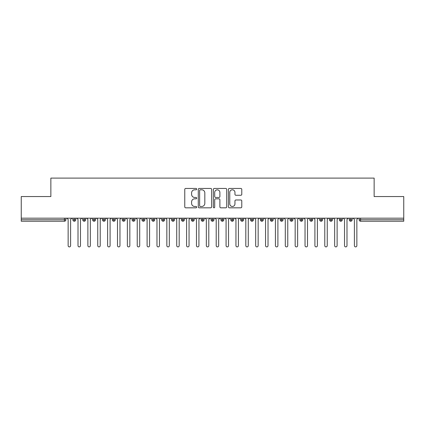 <?xml version="1.0" encoding="UTF-8"?>
<svg xmlns="http://www.w3.org/2000/svg" width="425" height="425" viewBox="0 0 425 425"><rect width="100%" height="100%" fill="white"/><g stroke="black" fill="none" stroke-linecap="round" stroke-linejoin="round"><path stroke-width="0.64" d="M196.706 189.125A0.68 0.68 0 0 0 196.031 188.45L185.736 188.45A0.967 0.967 0 0 0 184.763 189.417L184.763 206.858A0.967 0.967 0 0 0 185.736 207.825L196.031 207.825A0.68 0.68 0 0 0 196.706 207.15A0.68 0.68 0 0 0 196.031 206.47L194.698 206.47A3.103 3.103 0 0 1 191.595 203.368L191.595 201.917A3.103 3.103 0 0 1 194.698 198.815L196.031 198.815A0.68 0.68 0 0 0 196.706 198.14A0.68 0.68 0 0 0 196.031 197.46L194.698 197.46A3.103 3.103 0 0 1 191.595 194.358L191.595 192.907A3.103 3.103 0 0 1 194.698 189.805L196.031 189.805A0.68 0.68 0 0 0 196.706 189.125M240.816 195.277A0.967 0.967 0 0 0 241.782 194.31L241.782 189.417A0.967 0.967 0 0 0 240.816 188.45L229.383 188.45A0.967 0.967 0 0 0 228.416 189.417L228.416 206.858A0.967 0.967 0 0 0 229.383 207.825L240.816 207.825A0.967 0.967 0 0 0 241.782 206.858L241.782 200.945A0.967 0.967 0 0 0 240.816 199.978L235.923 199.978A0.967 0.967 0 0 0 234.956 200.945L234.956 203.878A2.592 2.592 0 0 1 232.363 206.47A2.592 2.592 0 0 1 229.771 203.878L229.771 192.398A2.592 2.592 0 0 1 232.363 189.805A2.592 2.592 0 0 1 234.956 192.398L234.956 194.31A0.967 0.967 0 0 0 235.923 195.277L240.816 195.277M21.25 218.174L403.75 218.174L403.75 196.557L374.138 196.557L374.138 178.102L50.862 178.102L50.862 196.557L21.25 196.557L21.25 219.757L64.409 219.757L64.409 218.174M211.65 189.417A0.967 0.967 0 0 0 210.683 188.45L199.251 188.45A0.967 0.967 0 0 0 198.284 189.417L198.284 206.858A0.967 0.967 0 0 0 199.251 207.825L210.683 207.825A0.967 0.967 0 0 0 211.65 206.858L211.65 189.417M214.317 188.45L225.749 188.45A0.967 0.967 0 0 1 226.716 189.417L226.716 206.858A0.967 0.967 0 0 1 225.749 207.825L220.857 207.825A0.967 0.967 0 0 1 219.89 206.858L219.89 199.787A0.967 0.967 0 0 0 218.917 198.815L215.672 198.815A0.967 0.967 0 0 0 214.705 199.787L214.705 207.15A0.68 0.68 0 0 1 214.025 207.825A0.68 0.68 0 0 1 213.35 207.15L213.35 189.417A0.967 0.967 0 0 1 214.317 188.45M65.891 219.757L64.409 219.757L64.409 221.234A1.482 1.482 0 0 0 65.891 219.757L65.891 218.174L65.891 219.757A1.482 1.482 0 0 1 64.409 221.234L21.25 221.234L21.25 219.757M403.75 218.174L403.75 221.234L360.591 221.234A1.482 1.482 0 0 1 359.109 219.757L359.109 218.174M74.332 218.174L74.332 221.234A1.482 1.482 0 0 1 72.85 219.757L72.85 218.174L72.85 219.757A1.482 1.482 0 0 0 74.332 221.234A1.482 1.482 0 0 0 75.762 219.757L75.762 218.174M84.203 218.174L84.203 221.234A1.482 1.482 0 0 1 82.721 219.757L82.721 218.174L82.721 219.757A1.482 1.482 0 0 0 84.203 221.234A1.482 1.482 0 0 0 85.632 219.757L85.632 218.174M94.074 218.174L94.074 221.234A1.482 1.482 0 0 1 92.592 219.757L92.592 218.174L92.592 219.757A1.482 1.482 0 0 0 94.074 221.234A1.482 1.482 0 0 0 95.503 219.757L95.503 218.174M103.944 218.174L103.944 221.234A1.482 1.482 0 0 1 102.462 219.757L102.462 218.174L102.462 219.757A1.482 1.482 0 0 0 103.944 221.234A1.482 1.482 0 0 0 105.373 219.757L105.373 218.174M113.815 218.174L113.815 221.234A1.482 1.482 0 0 1 112.333 219.757L112.333 218.174L112.333 219.757A1.482 1.482 0 0 0 113.815 221.234A1.482 1.482 0 0 0 115.244 219.757L115.244 218.174M123.686 218.174L123.686 221.234A1.482 1.482 0 0 1 122.203 219.757L122.203 218.174L122.203 219.757A1.482 1.482 0 0 0 123.686 221.234A1.482 1.482 0 0 0 125.115 219.757L125.115 218.174M133.556 218.174L133.556 221.234A1.482 1.482 0 0 1 132.074 219.757L132.074 218.174L132.074 219.757A1.482 1.482 0 0 0 133.556 221.234A1.482 1.482 0 0 0 134.991 219.757L134.991 218.174M143.427 218.174L143.427 221.234A1.482 1.482 0 0 1 141.945 219.757L141.945 218.174L141.945 219.757A1.482 1.482 0 0 0 143.427 221.234A1.482 1.482 0 0 0 144.861 219.757L144.861 218.174M153.298 218.174L153.298 221.234A1.482 1.482 0 0 1 151.821 219.757A1.482 1.482 0 0 0 153.298 221.234A1.482 1.482 0 0 1 151.821 219.757L151.821 218.174M154.732 218.174L154.732 219.757A1.482 1.482 0 0 1 153.298 221.234A1.482 1.482 0 0 0 154.732 219.757L151.821 219.757M163.168 218.174L163.168 221.234A1.482 1.482 0 0 1 161.691 219.757L161.691 218.174L161.691 219.757A1.482 1.482 0 0 0 163.168 221.234A1.482 1.482 0 0 0 164.602 219.757L164.602 218.174M173.039 218.174L173.039 221.234A1.482 1.482 0 0 1 171.562 219.757L171.562 218.174L171.562 219.757A1.482 1.482 0 0 0 173.039 221.234A1.482 1.482 0 0 0 174.473 219.757L174.473 218.174M182.909 218.174L182.909 221.234A1.482 1.482 0 0 1 181.433 219.757L181.433 218.174L181.433 219.757A1.482 1.482 0 0 0 182.909 221.234A1.482 1.482 0 0 0 184.344 219.757L184.344 218.174M192.785 218.174L192.785 221.234A1.482 1.482 0 0 1 191.303 219.757A1.482 1.482 0 0 0 192.785 221.234A1.482 1.482 0 0 1 191.303 219.757L191.303 218.174M194.214 218.174L194.214 219.757A1.482 1.482 0 0 1 192.785 221.234A1.482 1.482 0 0 0 194.214 219.757L191.303 219.757M202.656 221.234A1.482 1.482 0 0 1 201.174 219.757L201.174 218.174L201.174 219.757A1.482 1.482 0 0 0 202.656 221.234A1.482 1.482 0 0 0 204.085 219.757L204.085 218.174L204.085 219.757A1.482 1.482 0 0 1 202.656 221.234L202.656 219.757L204.085 219.757M212.527 218.174L212.527 221.234A1.482 1.482 0 0 1 211.044 219.757L211.044 218.174L211.044 219.757A1.482 1.482 0 0 0 212.527 221.234A1.482 1.482 0 0 0 213.956 219.757L213.956 218.174M222.397 218.174L222.397 221.234A1.482 1.482 0 0 1 220.915 219.757L220.915 218.174L220.915 219.757A1.482 1.482 0 0 0 222.397 221.234A1.482 1.482 0 0 0 223.826 219.757L223.826 218.174M232.268 218.174L232.268 219.757L230.786 219.757L230.786 218.174L230.786 219.757A1.482 1.482 0 0 0 232.268 221.234A1.482 1.482 0 0 0 233.697 219.757L233.697 218.174L233.697 219.757A1.482 1.482 0 0 1 232.268 221.234A1.482 1.482 0 0 1 230.786 219.757A1.482 1.482 0 0 0 232.268 221.234L232.268 219.757L233.697 219.757M242.138 218.174L242.138 221.234A1.482 1.482 0 0 1 240.656 219.757L240.656 218.174L240.656 219.757A1.482 1.482 0 0 0 242.138 221.234A1.482 1.482 0 0 0 243.567 219.757L243.567 218.174M252.009 218.174L252.009 221.234A1.482 1.482 0 0 1 250.527 219.757L250.527 218.174L250.527 219.757A1.482 1.482 0 0 0 252.009 221.234A1.482 1.482 0 0 0 253.438 219.757L253.438 218.174M261.88 218.174L261.88 221.234A1.482 1.482 0 0 1 260.398 219.757L260.398 218.174L260.398 219.757A1.482 1.482 0 0 0 261.88 221.234A1.482 1.482 0 0 0 263.309 219.757L263.309 218.174M271.75 218.174L271.75 221.234A1.482 1.482 0 0 1 270.268 219.757L270.268 218.174M273.179 218.174L273.179 219.757A1.482 1.482 0 0 1 271.75 221.234A1.482 1.482 0 0 0 273.179 219.757L270.268 219.757A1.482 1.482 0 0 0 271.75 221.234M281.621 218.174L281.621 221.234A1.482 1.482 0 0 1 280.139 219.757L280.139 218.174L280.139 219.757A1.482 1.482 0 0 0 281.621 221.234A1.482 1.482 0 0 0 283.055 219.757L283.055 218.174M291.492 218.174L291.492 221.234A1.482 1.482 0 0 1 290.009 219.757L290.009 218.174M292.926 218.174L292.926 219.757A1.482 1.482 0 0 1 291.492 221.234A1.482 1.482 0 0 0 292.926 219.757L290.009 219.757A1.482 1.482 0 0 0 291.492 221.234M301.362 218.174L301.362 221.234A1.482 1.482 0 0 1 299.885 219.757L299.885 218.174M302.797 218.174L302.797 219.757A1.482 1.482 0 0 1 301.362 221.234A1.482 1.482 0 0 0 302.797 219.757L299.885 219.757A1.482 1.482 0 0 0 301.362 221.234M311.233 218.174L311.233 221.234A1.482 1.482 0 0 1 309.756 219.757A1.482 1.482 0 0 0 311.233 221.234A1.482 1.482 0 0 1 309.756 219.757L309.756 218.174M312.667 218.174L312.667 219.757L312.667 218.174M321.103 218.174L321.103 221.234A1.482 1.482 0 0 1 319.627 219.757L319.627 218.174M322.538 218.174L322.538 219.757A1.482 1.482 0 0 1 321.103 221.234A1.482 1.482 0 0 0 322.538 219.757L319.627 219.757A1.482 1.482 0 0 0 321.103 221.234M330.974 218.174L330.974 221.234A1.482 1.482 0 0 1 329.497 219.757L329.497 218.174M332.408 218.174L332.408 219.757A1.482 1.482 0 0 1 330.974 221.234A1.482 1.482 0 0 0 332.408 219.757L329.497 219.757A1.482 1.482 0 0 0 330.974 221.234M340.845 218.174L340.845 221.234A1.482 1.482 0 0 1 339.368 219.757L339.368 218.174M342.279 218.174L342.279 219.757A1.482 1.482 0 0 1 340.845 221.234A1.482 1.482 0 0 0 342.279 219.757L339.368 219.757A1.482 1.482 0 0 0 340.845 221.234M350.721 218.174L350.721 221.234A1.482 1.482 0 0 1 349.238 219.757L349.238 218.174M352.15 218.174L352.15 219.757A1.482 1.482 0 0 1 350.721 221.234A1.482 1.482 0 0 0 352.15 219.757L349.238 219.757A1.482 1.482 0 0 0 350.721 221.234M202.656 218.174L202.656 219.757L201.174 219.757M311.233 221.234A1.482 1.482 0 0 0 312.667 219.757A1.482 1.482 0 0 1 311.233 221.234M200.318 189.805A0.68 0.68 0 0 0 199.638 190.485L199.638 205.79A0.68 0.68 0 0 0 200.318 206.47L201.721 206.47A3.103 3.103 0 0 0 204.823 203.368L204.823 192.907A3.103 3.103 0 0 0 201.721 189.805L200.318 189.805M219.89 192.445A2.592 2.592 0 0 0 217.297 189.853A2.592 2.592 0 0 0 214.705 192.445L214.705 196.488A0.967 0.967 0 0 0 215.672 197.46L218.917 197.46A0.967 0.967 0 0 0 219.89 196.488L219.89 192.445M66.906 218.174L68.138 219.412L68.138 245.666A1.232 1.232 0 0 0 69.371 246.898A1.232 1.232 0 0 0 70.603 245.666L70.603 219.412L71.841 218.174M76.776 218.174L78.009 219.412L78.009 245.666A1.232 1.232 0 0 0 79.241 246.898A1.232 1.232 0 0 0 80.474 245.666L80.474 219.412L81.712 218.174M86.647 218.174L87.879 219.412L87.879 245.666A1.232 1.232 0 0 0 89.112 246.898A1.232 1.232 0 0 0 90.344 245.666L90.344 219.412L91.582 218.174M96.517 218.174L97.75 219.412L97.75 245.666A1.232 1.232 0 0 0 98.983 246.898A1.232 1.232 0 0 0 100.22 245.666L100.22 219.412L101.453 218.174M106.388 218.174L107.621 219.412L107.621 245.666A1.232 1.232 0 0 0 108.853 246.898A1.232 1.232 0 0 0 110.091 245.666L110.091 219.412L111.323 218.174M116.259 218.174L117.491 219.412L117.491 245.666A1.232 1.232 0 0 0 118.724 246.898A1.232 1.232 0 0 0 119.962 245.666L119.962 219.412L121.194 218.174M126.129 218.174L127.362 219.412L127.362 245.666A1.232 1.232 0 0 0 128.594 246.898A1.232 1.232 0 0 0 129.832 245.666L129.832 219.412L131.065 218.174M136 218.174L137.232 219.412L137.232 245.666A1.232 1.232 0 0 0 138.47 246.898A1.232 1.232 0 0 0 139.703 245.666L139.703 219.412L140.935 218.174M145.871 218.174L147.103 219.412L147.103 245.666A1.232 1.232 0 0 0 148.341 246.898A1.232 1.232 0 0 0 149.573 245.666L149.573 219.412L150.806 218.174M155.741 218.174L156.974 219.412L156.974 245.666A1.232 1.232 0 0 0 158.212 246.898A1.232 1.232 0 0 0 159.444 245.666L159.444 219.412L160.677 218.174M165.612 218.174L166.844 219.412L166.844 245.666A1.232 1.232 0 0 0 168.082 246.898A1.232 1.232 0 0 0 169.315 245.666L169.315 219.412L170.547 218.174M175.482 218.174L176.72 219.412L176.72 245.666A1.232 1.232 0 0 0 177.953 246.898A1.232 1.232 0 0 0 179.185 245.666L179.185 219.412L180.418 218.174M185.353 218.174L186.591 219.412L186.591 245.666A1.232 1.232 0 0 0 187.823 246.898A1.232 1.232 0 0 0 189.056 245.666L189.056 219.412L190.288 218.174M195.224 218.174L196.462 219.412L196.462 245.666A1.232 1.232 0 0 0 197.694 246.898A1.232 1.232 0 0 0 198.927 245.666L198.927 219.412L200.159 218.174M205.094 218.174L206.332 219.412L206.332 245.666A1.232 1.232 0 0 0 207.565 246.898A1.232 1.232 0 0 0 208.797 245.666L208.797 219.412L210.03 218.174M214.97 218.174L216.203 219.412L216.203 245.666A1.232 1.232 0 0 0 217.435 246.898A1.232 1.232 0 0 0 218.668 245.666L218.668 219.412L219.906 218.174M224.841 218.174L226.073 219.412L226.073 245.666A1.232 1.232 0 0 0 227.306 246.898A1.232 1.232 0 0 0 228.538 245.666L228.538 219.412L229.776 218.174M234.712 218.174L235.944 219.412L235.944 245.666A1.232 1.232 0 0 0 237.177 246.898A1.232 1.232 0 0 0 238.409 245.666L238.409 219.412L239.647 218.174M244.582 218.174L245.815 219.412L245.815 245.666A1.232 1.232 0 0 0 247.047 246.898A1.232 1.232 0 0 0 248.28 245.666L248.28 219.412L249.518 218.174M254.453 218.174L255.685 219.412L255.685 245.666A1.232 1.232 0 0 0 256.918 246.898A1.232 1.232 0 0 0 258.156 245.666L258.156 219.412L259.388 218.174M264.323 218.174L265.556 219.412L265.556 245.666A1.232 1.232 0 0 0 266.788 246.898A1.232 1.232 0 0 0 268.026 245.666L268.026 219.412L269.259 218.174M274.194 218.174L275.427 219.412L275.427 245.666A1.232 1.232 0 0 0 276.659 246.898A1.232 1.232 0 0 0 277.897 245.666L277.897 219.412L279.129 218.174M284.065 218.174L285.297 219.412L285.297 245.666A1.232 1.232 0 0 0 286.53 246.898A1.232 1.232 0 0 0 287.767 245.666L287.767 219.412L289 218.174M293.935 218.174L295.168 219.412L295.168 245.666A1.232 1.232 0 0 0 296.406 246.898A1.232 1.232 0 0 0 297.638 245.666L297.638 219.412L298.871 218.174M303.806 218.174L305.038 219.412L305.038 245.666A1.232 1.232 0 0 0 306.276 246.898A1.232 1.232 0 0 0 307.509 245.666L307.509 219.412L308.741 218.174M313.677 218.174L314.909 219.412L314.909 245.666A1.232 1.232 0 0 0 316.147 246.898A1.232 1.232 0 0 0 317.379 245.666L317.379 219.412L318.612 218.174M323.547 218.174L324.78 219.412L324.78 245.666A1.232 1.232 0 0 0 326.017 246.898A1.232 1.232 0 0 0 327.25 245.666L327.25 219.412L328.483 218.174M333.418 218.174L334.656 219.412L334.656 245.666A1.232 1.232 0 0 0 335.888 246.898A1.232 1.232 0 0 0 337.121 245.666L337.121 219.412L338.353 218.174M343.288 218.174L344.526 219.412L344.526 245.666A1.232 1.232 0 0 0 345.759 246.898A1.232 1.232 0 0 0 346.991 245.666L346.991 219.412L348.224 218.174M353.159 218.174L354.397 219.412L354.397 245.666A1.232 1.232 0 0 0 355.629 246.898A1.232 1.232 0 0 0 356.862 245.666L356.862 219.412L358.094 218.174M360.591 218.174L360.591 219.757L403.75 219.757M360.591 219.757L360.591 221.234A1.482 1.482 0 0 1 359.109 219.757L360.591 219.757M72.85 219.757A1.482 1.482 0 0 0 74.332 221.234A1.482 1.482 0 0 0 75.762 219.757L72.85 219.757M82.721 219.757A1.482 1.482 0 0 0 84.203 221.234A1.482 1.482 0 0 0 85.632 219.757L82.721 219.757M92.592 219.757A1.482 1.482 0 0 0 94.074 221.234A1.482 1.482 0 0 0 95.503 219.757L92.592 219.757M102.462 219.757A1.482 1.482 0 0 0 103.944 221.234A1.482 1.482 0 0 0 105.373 219.757L102.462 219.757M112.333 219.757A1.482 1.482 0 0 0 113.815 221.234A1.482 1.482 0 0 0 115.244 219.757L112.333 219.757M122.203 219.757A1.482 1.482 0 0 0 123.686 221.234A1.482 1.482 0 0 0 125.115 219.757L122.203 219.757M132.074 219.757A1.482 1.482 0 0 0 133.556 221.234A1.482 1.482 0 0 0 134.991 219.757L132.074 219.757M141.945 219.757A1.482 1.482 0 0 0 143.427 221.234A1.482 1.482 0 0 0 144.861 219.757L141.945 219.757M161.691 219.757A1.482 1.482 0 0 0 163.168 221.234A1.482 1.482 0 0 0 164.602 219.757L161.691 219.757M171.562 219.757A1.482 1.482 0 0 0 173.039 221.234A1.482 1.482 0 0 0 174.473 219.757L171.562 219.757M181.433 219.757A1.482 1.482 0 0 0 182.909 221.234A1.482 1.482 0 0 0 184.344 219.757L181.433 219.757M211.044 219.757L213.956 219.757A1.482 1.482 0 0 1 212.527 221.234M220.915 219.757A1.482 1.482 0 0 0 222.397 221.234A1.482 1.482 0 0 0 223.826 219.757L220.915 219.757M240.656 219.757L243.567 219.757A1.482 1.482 0 0 1 242.138 221.234M250.527 219.757A1.482 1.482 0 0 0 252.009 221.234A1.482 1.482 0 0 0 253.438 219.757L250.527 219.757M260.398 219.757L263.309 219.757A1.482 1.482 0 0 1 261.88 221.234M280.139 219.757L283.055 219.757A1.482 1.482 0 0 1 281.621 221.234M309.756 219.757L312.667 219.757"/></g></svg>

